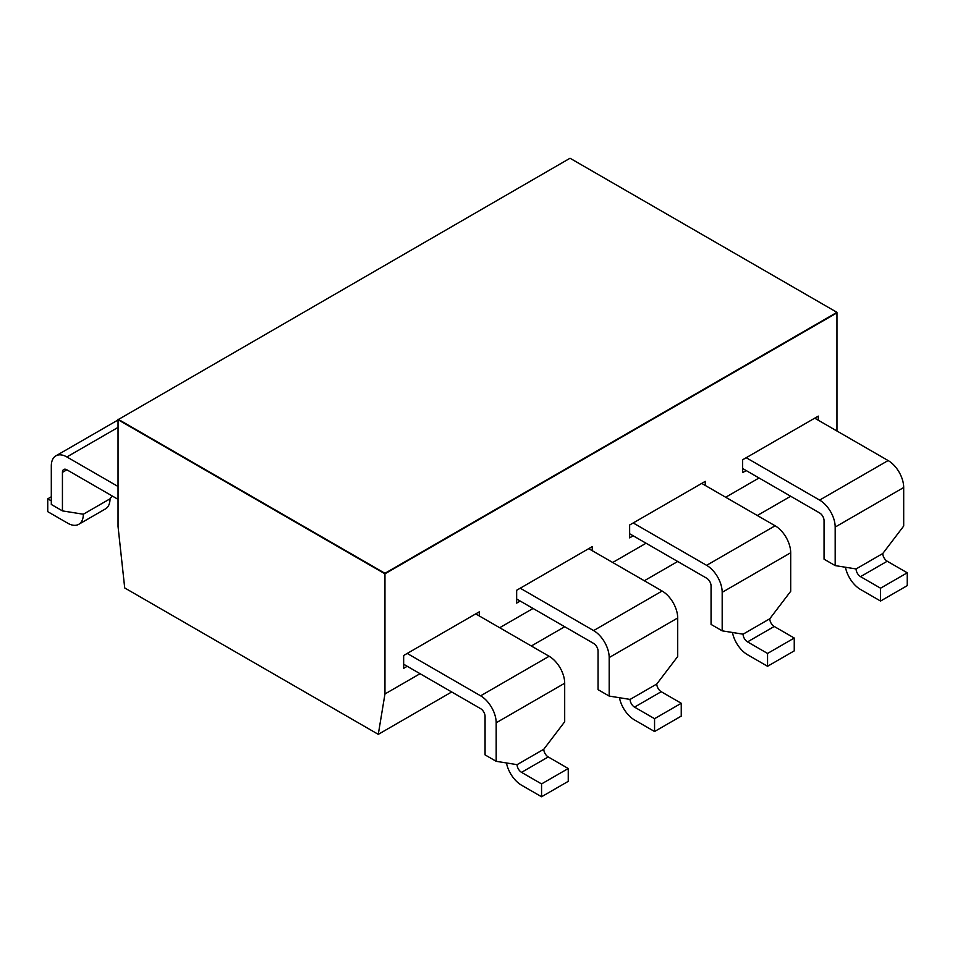 <?xml version="1.0" encoding="UTF-8"?>
<svg xmlns="http://www.w3.org/2000/svg" width="955" height="955" viewBox="0 0 955 955"><rect width="100%" height="100%" fill="white"/><g stroke="black" fill="none" stroke-linecap="round" stroke-linejoin="round"><path stroke-width="1.43" d="M836.962 431.015L836.962 312.858L384.961 573.812L118.038 419.711L570.039 158.244L836.962 312.345L384.961 573.298L118.038 419.197M407.212 666.28L403.655 668.333L403.655 655.5L479.279 611.833L479.279 615.939M520.212 601.041L516.655 603.094L516.655 590.262L592.279 546.594L592.279 550.701M633.201 535.803L629.643 537.856L629.643 525.011L705.279 481.356L705.279 485.462M746.201 470.564L742.644 472.618L742.644 459.773L818.28 416.117L818.28 420.224M451.703 691.969L378.287 734.347L384.961 693.963L420.057 673.705M499.692 627.722L533.057 608.466M612.692 562.483L646.058 543.228M725.693 497.245L759.058 477.978M790.692 496.254L757.327 515.509M677.692 561.492L644.327 580.747M564.692 626.731L531.326 645.998M384.961 693.963L384.961 573.812L118.038 419.711L118.038 526.468L124.711 587.946L378.287 734.347M384.961 573.298L836.962 312.345M118.038 419.973L55.867 455.857A22.025 12.713 60 0 0 51.307 465.945L51.307 504.467L62.433 510.889L83.336 514.232A22.025 12.713 60 0 1 78.776 524.307A22.025 12.713 60 0 1 67.769 523.221L47.75 511.665L47.75 498.82L51.307 500.874M78.776 524.307L105.468 508.896A22.025 12.713 -120 0 0 110.028 498.82L112.201 495.967M118.038 499.334L66.874 469.8A6.291 3.629 -120 0 0 63.734 469.478A6.291 3.629 -120 0 0 62.433 472.367L62.433 510.889M55.867 455.857A22.025 12.713 60 0 1 66.874 456.956L118.038 486.489M47.75 498.82L51.307 496.767M845.45 567.234A22.025 12.713 -120 0 0 860.539 589.486L880.558 601.041L880.558 588.196L860.539 576.641A6.291 3.629 60 0 1 856.086 568.941L835.183 565.599L824.058 559.176L824.058 520.654A6.291 3.629 60 0 0 819.605 512.942L742.644 468.511M814.711 418.171L888.126 460.549A22.025 12.713 60 0 1 903.693 487.516L903.693 526.05L882.778 553.53A6.291 3.629 -120 0 0 887.231 561.23L907.25 572.797L907.25 585.63L880.558 601.041M835.183 565.599L835.183 527.076A22.025 12.713 -120 0 0 819.605 500.098L746.201 457.72M880.558 588.196L907.25 572.797M732.449 632.473A22.025 12.713 -120 0 0 747.538 654.724L767.557 666.28L767.557 653.447L747.538 641.879A6.291 3.629 60 0 1 743.086 634.18L722.183 630.837L711.057 624.415L711.057 585.893A6.291 3.629 60 0 0 706.616 578.181L629.643 533.75M701.722 483.409L775.126 525.787A22.025 12.713 60 0 1 790.692 552.754L790.692 591.288L769.778 618.768A6.291 3.629 -120 0 0 774.23 626.468L794.25 638.036L794.25 650.868L767.557 666.28M722.183 630.837L722.183 592.315A22.025 12.713 -120 0 0 706.616 565.336L633.201 522.958M767.557 653.447L794.25 638.036M619.449 697.723A22.025 12.713 -120 0 0 634.538 719.963L654.557 731.518L654.557 718.685L634.538 707.118A6.291 3.629 60 0 1 630.097 699.418L609.183 696.076L598.057 689.653L598.057 651.131A6.291 3.629 60 0 0 593.616 643.419L516.655 598.988M588.722 548.648L662.125 591.026A22.025 12.713 60 0 1 677.692 617.992L677.692 656.527L656.789 684.007A6.291 3.629 -120 0 0 661.23 691.707L681.249 703.274L681.249 716.107L654.557 731.518M609.183 696.076L609.183 657.553A22.025 12.713 -120 0 0 593.616 630.587L520.212 588.196M654.557 718.685L681.249 703.274M506.46 762.961A22.025 12.713 -120 0 0 521.537 785.201L541.557 796.757L541.557 783.924L521.537 772.356A6.291 3.629 60 0 1 517.097 764.657L496.182 761.314L485.068 754.892L485.068 716.369A6.291 3.629 60 0 0 480.616 708.658L403.655 664.226M475.721 613.886L549.125 656.264A22.025 12.713 60 0 1 564.692 683.231L564.692 721.765L543.789 749.245A6.291 3.629 -120 0 0 548.23 756.945L568.249 768.512L568.249 781.345L541.557 796.757M496.182 761.314L496.182 722.792A22.025 12.713 -120 0 0 480.616 695.825L407.212 653.435M541.557 783.924L568.249 768.512M83.336 514.232L110.028 498.82M62.433 472.367L66.874 469.8M66.874 456.956L118.038 427.41M860.539 576.641L887.231 561.23M856.086 568.941L882.778 553.53M835.183 527.076L903.693 487.516M819.605 500.098L888.126 460.549M747.538 641.879L774.23 626.468M743.086 634.18L769.778 618.768M722.183 592.315L790.692 552.754M706.616 565.336L775.126 525.787M634.538 707.118L661.23 691.707M630.097 699.418L656.789 684.007M609.183 657.553L677.692 617.992M593.616 630.587L662.125 591.026M521.537 772.356L548.23 756.945M517.097 764.657L543.789 749.245M496.182 722.792L564.692 683.231M480.616 695.825L549.125 656.264"/></g></svg>
